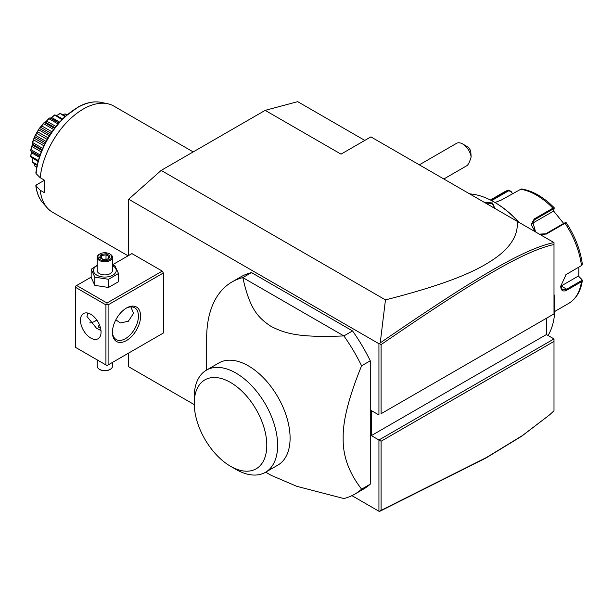 <?xml version="1.0" encoding="UTF-8"?>
<svg xmlns="http://www.w3.org/2000/svg" width="613" height="613" viewBox="0 0 613 613"><rect width="100%" height="100%" fill="white"/><g stroke="black" fill="none" stroke-linecap="round" stroke-linejoin="round"><path stroke-width="0.92" d="M128.676 255.475L128.676 199.225L161.173 170.406L265.176 110.363L297.68 101.658L364.804 140.408M194.237 404.611L128.676 366.758L128.676 353.05M128.676 199.225L378.934 343.709L379.585 343.609L380.229 342.889L385.462 299.903L161.173 170.406M546.421 318.27L546.421 334.537L553.999 338.912L378.934 439.988L378.934 511.242L351.923 495.649M378.934 343.709L378.934 414.97L371.348 410.587L371.348 435.613L381.094 441.237L381.094 510.345L486.553 457.451L522.498 435.521L549.631 414.825L553.999 410.802L553.999 341.41L381.094 441.237M162.261 333.656L163.342 333.035L163.342 272.984L162.261 271.107L131.925 253.598L112.501 264.808M370.267 360.796L370.267 484.155L361.601 489.159C348.904 472.784 342.759 455.773 343.18 438.111C342.759 420.932 348.904 396.826 361.601 365.8L370.267 360.796A122.569 70.763 -120 0 0 352.536 330.928L343.87 335.932L242.825 277.589A122.569 70.763 -120 0 0 232.059 281.926A122.569 70.763 -120 0 0 206.681 338.039L206.681 369.999M232.059 281.926L240.733 276.923A122.569 70.763 -120 0 1 251.491 272.586L352.536 330.928M265.659 472.163L271.145 475.336L296.746 486.301L343.87 498.553A122.569 70.763 -120 0 0 354.628 494.224L363.294 489.22A122.569 70.763 -120 0 0 370.267 484.155M549.631 414.825L521.686 436.218L485.665 458.195L380.229 511.089L378.934 511.242M385.462 299.903C458.708 281.191 482.201 267.59 497.457 256.571C511.924 245.499 518.483 233.737 517.127 221.301L370.911 136.883L341.012 154.147L265.176 110.363M553.999 313.894L553.999 244.503C523.433 251.2 473.535 281.06 381.094 344.606L381.094 413.721L553.999 313.894L381.094 413.721M553.999 243.859L553.999 243.223M517.127 221.301L553.999 242.587L553.999 244.503M546.421 334.537L371.348 435.613M553.999 338.912L553.999 341.41M379.585 511.342L381.094 510.345M379.585 343.609L381.094 344.606M553.937 242.549C523.096 249.123 473.129 279.045 380.229 342.889M462.662 143.963L466.991 146.461A6.13 3.54 60 0 1 470.746 151.127L471.152 156.89A12.26 7.08 -120 0 0 466.991 147.802A12.26 7.08 -120 0 0 462.662 143.963A12.26 7.08 -120 0 0 456.532 143.35L419.323 164.836M471.152 156.89C469.719 161.786 468.309 164.713 466.914 165.663L443.843 178.988M548.673 316.967L546.421 318.446M553.999 294.838A85.797 49.538 60 0 1 554.872 307.136A85.797 49.538 60 0 1 548.045 335.472M469.627 193.877A85.797 49.538 60 0 1 494.201 202.06A85.797 49.538 60 0 1 518.774 222.251M483.91 202.121L492.576 202.995L494.561 208.267M494.201 202.06L494.852 202.436A84.878 49.002 60 0 1 519.288 222.542M553.999 294.148A84.878 49.002 60 0 1 554.872 306.385L554.872 307.136L554.872 306.385M578.91 267.122L578.749 276.363L581.936 279.528L582.342 280.616L581.469 281.727L567.109 290.018C563.102 292.079 560.972 290.823 560.719 286.248L566.083 274.547L581.469 265.559L582.35 264.211C580.427 250.066 575.086 236.273 566.328 222.848L565.339 222.665M581.936 279.528L581.408 279.183L581.04 280.9L566.68 289.19L562.359 289.803L560.719 285.987M565.899 274.693L581.446 265.575M535.118 231.683L531.256 224.642L534.237 218.956L552.926 208.167L554.29 207.999L553.171 211.332L531.701 223.722L534.452 219.799L553.141 209.01L554.167 208.964M566.289 223.14L565.048 223.247L546.359 234.036L540.068 234.541M490.798 200.198L508.3 190.137L504.33 191.961A64.35 37.148 -120 0 1 507.962 190.291L510.905 191.164L512.376 193.654M554.29 207.999L554.236 207.807C543.486 196.942 532.513 190.658 521.303 188.957L501.403 199.999L495.005 202.52M491.603 200.62L508.614 190.804L510.935 191.509M578.749 276.363L581.408 279.183M578.297 276.095L561.156 285.995A9.195 5.31 -60 0 1 560.726 286.225M565.424 222.971L564.397 223.009L545.716 233.806L539.348 234.128M535.632 231.982L532.597 221.469L534.452 219.799L534.237 218.956M553.401 210.788L563.669 223.431M510.905 191.164L512.529 193.57M485.067 202.788L492.139 203.746L494.385 207.041L494.208 208.068M94.563 321.442A19.915 11.501 120 0 0 96.716 319.902M162.261 271.107L107.007 303.006L76.671 285.497L75.591 286.118L75.591 347.418L105.926 364.934L105.926 304.883L107.007 304.263L108.095 304.883L163.342 272.984M76.671 285.497L91.168 277.13M107.007 303.006L107.007 304.263M163.342 333.035L108.095 364.934L108.095 304.883M112.424 332.407A19.915 11.501 -60 0 1 126.508 308.01A19.915 11.501 -60 0 1 140.592 316.147A19.915 11.501 -60 0 1 126.508 340.537A19.915 11.501 -60 0 1 112.424 332.407M108.095 364.934L107.007 365.555L105.926 364.934M105.926 304.883L75.591 287.374M80.464 320.208A14.559 8.406 60 0 1 83.483 313.549A14.559 8.406 60 0 1 94.693 317.45A14.559 8.406 60 0 1 101.053 332.093A14.559 8.406 60 0 1 98.034 338.759A14.559 8.406 60 0 1 86.816 334.859A14.559 8.406 60 0 1 80.464 320.208M87.759 313.051L86.969 316.454L96.44 328.147L100.976 330.614M130.837 306.875L133.55 313.327L128.309 321.281L120.309 322.951L115.849 319.802M125.956 308.347A18.382 10.613 -60 0 1 134.615 307.726A18.382 10.613 -60 0 1 138.423 316.147A18.382 10.613 -60 0 1 130.4 334.644A18.382 10.613 -60 0 1 116.232 339.571A18.382 10.613 -60 0 1 112.44 331.763M89.682 322.913A18.382 10.613 120 0 0 95.092 321.151A18.382 10.613 120 0 0 96.808 320.024M100.67 328.66L98.409 326.308L99.421 324.737M98.448 326.614A6.437 3.716 180 0 1 99.505 324.951M99.536 325.013A6.13 3.54 0 0 0 98.762 327.235M112.501 362.383L112.501 366.183A7.662 4.421 180 0 1 110.256 369.31A7.662 4.421 180 0 1 99.421 369.31L99.965 369.624A6.896 3.977 180 0 0 109.719 369.624L110.256 369.31M97.183 359.885L97.183 366.183A7.662 4.421 0 0 0 99.421 369.31M97.183 265.214L91.168 269.276L91.168 277.467L94.831 285.359L108.501 287.474L118.516 281.696L118.516 273.505L114.846 265.613L112.501 264.908M108.501 287.474L108.501 279.29L118.516 273.505M94.831 285.359L94.831 277.176L108.501 279.29M91.168 269.276L94.831 277.176M97.183 265.613A11.394 6.582 0 0 0 96.785 275.137A11.394 6.582 0 0 0 112.899 275.137A11.394 6.582 0 0 0 112.899 265.835A11.394 6.582 0 0 0 112.501 265.613M112.501 257.353A7.662 4.421 0 0 1 107.773 261.437A7.662 4.421 0 0 1 99.421 260.479A7.662 4.421 180 0 1 97.183 257.353L97.183 270.486A7.662 4.421 0 0 0 99.421 273.613A7.662 4.421 0 0 0 107.773 274.57A7.662 4.421 0 0 0 112.501 270.486L112.501 257.353A7.662 4.421 0 0 0 110.256 254.219L109.719 253.912A6.896 3.977 180 0 0 99.965 253.912A6.896 3.977 180 0 0 99.965 259.537A6.896 3.977 0 0 0 109.719 259.537A6.896 3.977 0 0 0 109.719 253.912M97.183 257.353A7.662 4.421 180 0 1 99.421 254.219L99.965 253.912M99.59 257.537L103.436 259.751L108.685 258.939L110.095 255.912L106.248 253.69L100.999 254.502L99.59 257.537L100.471 258.042M100.999 254.502L101.635 255.514L100.563 257.835M106.248 253.69L106.011 254.839L101.635 255.514L101.635 258.456M110.095 255.912L109.267 256.456L108.08 259.015M108.685 258.939L108.041 259.215L108.685 258.939M106.011 259.199L106.011 254.839L109.175 256.663M354.628 494.224A122.569 70.763 -120 0 0 361.601 489.159M251.491 272.586L242.825 277.589C249.752 308.868 257.744 317.611 271.145 326.445C286.049 333.947 299.68 337.694 343.87 335.932A122.569 70.763 60 0 1 361.601 365.8M218.895 362.95A58.986 34.052 60 0 1 264.349 378.75A58.986 34.052 60 0 1 290.095 438.111A58.986 34.052 60 0 1 277.881 465.114L265.421 472.309A58.986 34.052 -120 0 0 277.628 446.417A58.986 34.052 60 0 0 252.334 386.42A58.986 34.052 60 0 0 206.435 370.137L218.895 362.95M194.221 403.4A51.323 29.631 -120 0 0 230.511 466.255A51.323 29.631 -120 0 0 266.801 445.306A51.323 29.631 -120 0 0 230.511 382.443A51.323 29.631 -120 0 0 194.221 403.4L194.221 397.14A58.986 34.052 60 0 1 206.435 370.137M230.511 466.255L235.928 469.382A58.986 34.052 -120 0 0 265.421 472.309M128.056 255.828L52.534 212.228A61.285 35.385 -60 0 1 47.285 207.914A61.285 35.385 -60 0 1 40.182 190.229L44.511 192.727A61.285 35.385 -60 0 1 44.174 186.674A61.285 35.385 -60 0 1 44.511 180.222L40.182 177.716A61.285 35.385 -60 0 1 107.459 103.689A61.285 35.385 -60 0 1 113.819 106.08L193.21 151.917M40.182 190.229L35.822 185.67C36.696 192.788 39.04 198.535 42.849 202.903L47.285 207.914M42.849 202.903A59.124 34.136 120 0 1 36.021 186.053L36.274 184.98L44.511 180.222M36.274 172.468L36.021 173.54L40.182 177.716M63.944 114.324L64.97 113.865A30.397 17.547 -60 0 1 65.147 113.918L66.924 114.861M64.97 113.865L66.763 115.006M64.909 113.934L62.924 114.708M56.886 115.443L60.097 113.466A30.397 17.547 -60 0 1 60.296 113.451L65.453 116.163M60.097 113.466L65.001 116.585M59.982 113.681L56.748 115.512M50.894 117.987L54.672 114.96A30.397 17.547 -60 0 1 54.886 114.869L62.603 118.891M54.672 114.96L61.921 119.581M54.526 115.313L51.638 117.497L59.576 122.079M58.764 122.991L50.358 118.24L51.063 117.895M39.653 156.093L30.888 151.028L30.65 150.331A30.397 17.547 -60 0 1 30.681 150.07C32.091 146.047 32.558 143.771 32.075 143.243A30.397 17.547 -60 0 1 32.16 142.967L34.857 136.009A30.397 17.547 -60 0 1 34.987 135.734L38.803 129.128A30.397 17.547 -60 0 1 38.971 128.876L43.646 123.06A30.397 17.547 -60 0 1 43.845 122.853C44.55 123.006 46.282 121.466 49.063 118.232L48.917 118.715L57.951 123.933M49.063 118.232A30.397 17.547 -60 0 1 49.278 118.071L49.998 117.926M48.917 118.715L46.527 121.029L55.89 126.439M45.308 122.14L54.917 127.68L45.301 122.133L44.542 122.6L54.434 128.309M46.527 121.029L45.293 122.125M43.646 123.06L43.531 123.657L53.576 129.458M44.542 122.6L43.845 122.853M43.531 123.657L41.715 125.895L51.921 131.787M41.715 125.895L40.611 127.274L50.94 133.236M40.611 127.274L39.615 128.538L50.067 134.576M38.803 129.128L38.749 129.803L49.255 135.871M39.615 128.538L38.971 128.876M38.749 129.803L37.546 131.764L48.067 137.833M37.546 131.764L36.642 133.327L47.163 139.404M36.642 133.327L35.546 135.35L46.052 141.411M34.857 136.009L34.88 136.73L45.339 142.768M35.546 135.35L34.987 135.734M34.88 136.73L34.29 138.232L44.619 144.193M34.29 138.232L33.646 139.879L43.852 145.764M33.646 139.879L32.619 142.568L42.665 148.369M32.075 143.243L32.198 143.971L42.098 149.687M32.619 142.568L32.16 142.967M32.198 143.971L32.167 144.852L41.791 150.407L32.167 144.852L31.838 146.469L41.201 151.878M31.838 146.469L31.025 149.702L40.067 154.913M30.888 151.028L31.332 151.189L31.332 152.668L39.27 157.25M31.393 151.97L30.888 156.261L38.282 160.529M30.888 156.261L30.65 156.568A30.397 17.547 -60 0 0 30.681 156.798L38.021 161.464M32.167 158.085L32.198 161.801L37.224 164.698M32.198 161.801L32.075 162.008A30.397 17.547 -60 0 0 32.16 162.192L37.087 165.303M34.558 163.84L34.88 165.939L36.734 167.012M34.88 165.939L34.857 166.031A30.397 17.547 -60 0 0 34.987 166.154L36.696 167.219M30.65 156.568L31.393 151.587M32.075 162.008L32.175 158.238M34.857 166.031L34.734 164.912M554.75 311.458L568.68 303.412A64.35 37.148 -120 0 0 581.461 281.727L581.04 280.9M567.109 290.018L566.68 289.19L561.156 285.995M567.109 273.85L566.68 274.18M581.04 265.889L581.469 265.559A64.35 37.148 -120 0 0 565.048 223.247L564.397 223.009M553.141 209.01L552.926 208.167A64.35 37.148 -120 0 0 520.085 189.21M507.962 190.291L508.614 190.804M546.359 234.036L545.716 233.806M492.576 202.995L492.139 203.746M107.459 103.689L100.9 102.348A59.124 34.136 120 0 0 36.021 173.54M568.68 303.412C576.197 298.837 580.749 291.236 582.342 280.616M490.4 199.999L504.33 191.961M581.737 265.383L581.247 265.751M100.21 257.629L103.597 259.583M103.574 259.583L108.309 258.847M58.886 122.853L50.458 117.987M39.6 156.269L31.171 151.403M100.9 102.348C94.065 101.045 86.663 102.486 78.702 106.677L64.572 116.983C48.358 133.029 38.772 151.718 35.822 173.05"/></g></svg>
